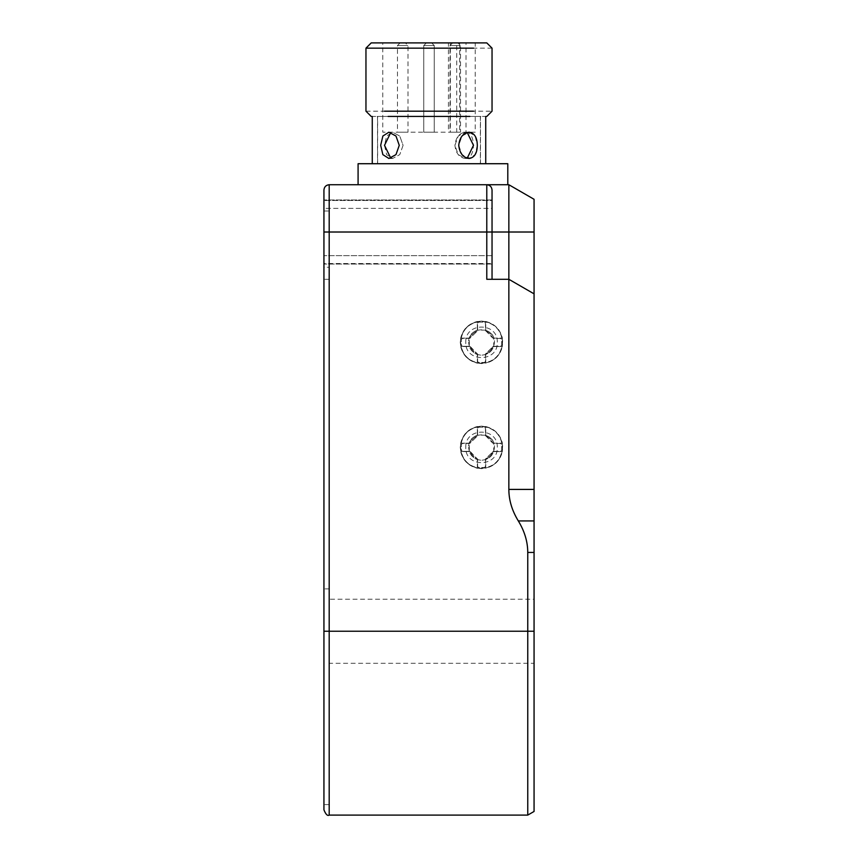 <?xml version="1.0" encoding="UTF-8"?>
<svg xmlns="http://www.w3.org/2000/svg" width="858" height="858" viewBox="0 0 858 858"><rect width="100%" height="100%" fill="white"/><g stroke="black" fill="none" stroke-linecap="round" stroke-linejoin="round"><path stroke-width="0.64" stroke-dasharray="4.29 3.22" d="M492.042 189.983C491.698 186.819 489.95 185.071 486.786 184.727C489.95 185.071 491.698 186.819 492.042 189.983L492.042 279.29L492.042 189.983L492.042 263.524L492.042 200.493L492.042 263.524L492.042 208.376L492.042 255.652L492.042 208.376L323.938 208.376L323.938 255.652L323.938 200.493L323.938 263.524L323.938 189.983C324.27 186.819 326.019 185.071 329.193 184.727L486.786 184.727L358.086 184.727L358.086 163.717L507.797 163.717L358.086 163.717M534.062 520.924L534.062 293.844L508.848 279.29L486.786 279.29L492.042 279.29L492.042 199.968L492.042 264.049L492.042 200.493L323.938 200.493L492.042 200.493L492.042 232.014L492.042 208.376L323.938 208.376L323.938 232.014L323.938 199.968L323.938 264.049L323.938 199.968L323.938 232.014L323.938 199.968L323.938 232.014L329.193 232.014L329.193 815.1L329.193 631.241L527.756 631.241L527.756 815.1L527.756 552.445C527.734 541.709 524.581 531.199 518.307 520.924L534.062 520.924L534.062 811.464L534.062 599.195L329.193 599.195M323.938 263.524L323.938 232.014L323.938 263.524L492.042 263.524L323.938 263.524M469.669 346.267L462.408 346.267L469.669 346.267L470.634 346.911L477.595 354.182L477.595 361.443L478.646 362.494L484.416 362.494L485.467 361.443L485.467 354.182L486.111 353.217L493.393 346.267L500.654 346.267L501.705 345.216L501.705 339.436L500.654 338.384L493.393 338.384L492.428 337.741L485.467 330.459L485.467 323.209L484.416 322.158L478.646 322.158L477.595 323.209L477.595 330.459L476.951 331.435L469.669 338.384L462.408 338.384L461.357 339.436L461.357 345.216L462.408 346.267L461.357 345.216L461.357 339.436L462.408 338.384L469.669 338.384L476.951 331.435L477.595 330.459L477.595 323.209L478.646 322.158L484.416 322.158L485.467 323.209L485.467 330.459L492.428 337.741L493.393 338.384L500.654 338.384L501.705 339.436L501.705 345.216L500.654 346.267L493.393 346.267L486.111 353.217L485.467 354.182L485.467 361.443L484.416 362.494L478.646 362.494L477.595 361.443L477.595 354.182L469.669 346.267M477.327 363.181L477.327 353.657C473.927 352.306 471.546 349.935 470.205 346.525L460.671 346.525C462.912 355.384 468.468 360.939 477.327 363.181L477.327 353.657C473.927 352.306 471.546 349.935 470.205 346.525L460.939 346.525L460.671 338.127L470.205 338.127C471.546 334.717 473.927 332.346 477.327 330.995L477.327 321.471C468.468 323.713 462.912 329.257 460.671 338.127L460.253 342.321C461.604 355.158 468.704 362.248 481.531 363.599C494.358 362.248 501.447 355.158 502.809 342.321C501.447 329.493 494.358 322.404 481.531 321.053C468.704 322.404 461.604 329.493 460.253 342.321L460.939 346.525C463.159 355.233 468.629 360.692 477.327 362.913L481.531 363.342C494.197 362.001 501.211 354.998 502.541 342.321C501.211 329.654 494.197 322.651 481.531 321.31C468.854 322.651 461.851 329.654 460.521 342.321C461.851 354.998 468.854 362.001 481.531 363.342L485.735 362.913L485.735 353.657L485.735 363.181C494.594 360.939 500.15 355.384 502.391 346.525L492.857 346.525C491.516 349.935 489.135 352.306 485.735 353.657L485.735 353.657C489.135 352.306 491.516 349.935 492.857 346.525L502.391 346.525L502.391 338.127C500.15 329.257 494.594 323.713 485.735 321.471L485.735 330.995L485.735 321.471L477.327 321.471L485.735 321.739C494.433 323.959 499.903 329.418 502.123 338.127L502.123 346.525C499.903 355.233 494.433 360.692 485.735 362.913L477.327 363.181M460.939 338.127L470.205 338.127C471.546 334.717 473.927 332.346 477.327 330.995L477.327 321.739C468.629 323.959 463.159 329.418 460.939 338.127M485.735 330.115L477.327 330.115C473.434 331.553 470.763 334.223 469.315 338.127L469.315 346.525C470.763 350.418 473.434 353.088 477.327 354.536L481.531 355.244L485.735 354.536C489.628 353.088 492.299 350.418 493.747 346.525L493.747 338.127L502.391 338.127L493.747 338.127C492.299 334.223 489.628 331.553 485.735 330.115M468.618 342.321C469.433 350.118 473.745 354.418 481.531 355.244C489.317 354.418 493.629 350.118 494.444 342.321C495.152 325.665 467.91 325.665 468.618 342.321M465.776 342.321C464.907 322.007 498.155 322.007 497.286 342.321C498.155 362.644 464.907 362.644 465.776 342.321M485.735 330.995C489.135 332.346 491.516 334.717 492.857 338.127C491.516 334.717 489.135 332.346 485.735 330.995M469.669 451.329L462.408 451.329L469.669 451.329L470.634 451.973L477.595 459.245L477.595 466.505L478.646 467.556L484.416 467.556L485.467 466.505L485.467 459.245L486.111 458.279L493.393 451.329L500.654 451.329L501.705 450.278L501.705 444.498L500.654 443.447L493.393 443.447L492.428 442.803L485.467 435.521L485.467 428.26L484.416 427.209L478.646 427.209L477.595 428.26L477.595 435.521L476.951 436.486L469.669 443.447L462.408 443.447L461.357 444.498L461.357 450.278L462.408 451.329L461.357 450.278L461.357 444.498L462.408 443.447L469.669 443.447L476.951 436.486L477.595 435.521L477.595 428.26L478.646 427.209L484.416 427.209L485.467 428.26L485.467 435.521L492.428 442.803L493.393 443.447L500.654 443.447L501.705 444.498L501.705 450.278L500.654 451.329L493.393 451.329L486.111 458.279L485.467 459.245L485.467 466.505L484.416 467.556L478.646 467.556L477.595 466.505L477.595 459.245L469.669 451.329M477.327 468.243L477.327 458.708C473.927 457.368 471.546 454.997 470.205 451.587L460.671 451.587C462.912 460.446 468.468 466.001 477.327 468.243L477.327 458.708C473.927 457.368 471.546 454.997 470.205 451.587L460.939 451.587L460.671 443.178L470.205 443.178C471.546 439.779 473.927 437.398 477.327 436.057L477.327 426.533C468.468 428.775 462.912 434.32 460.671 443.178L460.253 447.383C461.604 460.22 468.704 467.31 481.531 468.661C494.358 467.31 501.447 460.22 502.809 447.383C501.447 434.556 494.358 427.466 481.531 426.115C468.704 427.466 461.604 434.556 460.253 447.383L460.939 451.587C463.159 460.296 468.629 465.755 477.327 467.975L481.531 468.393C494.197 467.063 501.211 460.06 502.541 447.383C501.211 434.716 494.197 427.713 481.531 426.372C468.854 427.713 461.851 434.716 460.521 447.383C461.851 460.06 468.854 467.063 481.531 468.393L485.735 467.975L485.735 458.708L485.735 468.243C494.594 466.001 500.15 460.446 502.391 451.587L492.857 451.587C491.516 454.997 489.135 457.368 485.735 458.708L485.735 458.708C489.135 457.368 491.516 454.997 492.857 451.587L502.391 451.587L502.391 443.178C500.15 434.32 494.594 428.775 485.735 426.533L485.735 436.057L485.735 426.533L477.327 426.533L485.735 426.801C494.433 429.021 499.903 434.48 502.123 443.178L502.123 451.587C499.903 460.296 494.433 465.755 485.735 467.975L477.327 468.243M460.939 443.178L470.205 443.178C471.546 439.779 473.927 437.398 477.327 436.057L477.327 426.801C468.629 429.021 463.159 434.48 460.939 443.178M485.735 435.178L477.327 435.178C473.434 436.615 470.763 439.285 469.315 443.178L469.315 451.587C470.763 455.48 473.434 458.151 477.327 459.598L481.531 460.306L485.735 459.598C489.628 458.151 492.299 455.48 493.747 451.587L493.747 443.178L502.391 443.178L493.747 443.178C492.299 439.285 489.628 436.615 485.735 435.178M468.618 447.383C469.433 455.18 473.745 459.48 481.531 460.306C489.317 459.48 493.629 455.18 494.444 447.383C495.152 430.727 467.91 430.727 468.618 447.383M465.776 447.383C464.907 427.07 498.155 427.07 497.286 447.383C498.155 467.707 464.907 467.707 465.776 447.383M485.735 436.057C489.135 437.398 491.516 439.779 492.857 443.178C491.516 439.779 489.135 437.398 485.735 436.057M465.401 163.717L480.48 163.717L480.48 116.441L377.52 116.441L377.52 163.717L465.401 163.717C485.038 163.717 485.038 163.717 465.401 163.717L392.599 163.717C372.962 163.717 372.962 163.717 392.599 163.717L465.401 163.717M467.213 132.475L465.401 132.207L458.236 136.047L454.912 145.334L458.236 154.622L465.401 158.473C459.362 157.69 455.866 153.314 454.912 145.334C455.866 137.355 459.362 132.979 465.401 132.207C476.072 131.392 476.072 159.277 465.401 158.473L467.213 158.194M465.401 116.441L392.599 116.441C372.962 116.441 372.962 116.441 392.599 116.441L465.401 116.441C485.038 116.441 485.038 116.441 465.401 116.441M390.787 158.194L392.599 158.473L399.764 154.622L403.088 145.334L399.764 136.047L392.599 132.207L390.787 132.475M403.088 145.334L399.764 154.622L392.599 158.473L386.626 154.622L384.513 145.334L386.626 136.047L392.599 132.207L399.764 136.047L403.088 145.334M358.086 184.727L507.797 184.727L358.086 184.727M365.958 111.186L492.042 111.186M486.786 116.441L371.214 116.441M388.889 116.441C367.245 116.441 367.245 116.441 388.889 116.441L469.111 116.441C490.755 116.441 490.755 116.441 469.111 116.441L372.265 116.441M469.111 116.441L485.735 116.441M492.042 48.155L384.427 48.155C360.381 48.155 360.381 48.155 384.427 48.155M388.889 163.717C367.245 163.717 367.245 163.717 388.889 163.717L469.111 163.717C490.755 163.717 490.755 163.717 469.111 163.717L372.265 163.717M469.111 163.717L485.735 163.717M477.316 145.334L475.139 154.622L469.111 158.473L462.012 154.622L458.74 145.334L462.012 136.047L469.111 132.207L475.139 136.047L477.316 145.334M380.684 145.334L382.861 136.047L388.889 132.207L395.988 136.047L399.26 145.334L395.988 154.622L388.889 158.473L382.861 154.622L380.684 145.334M388.138 42.9C366.098 42.9 366.098 42.9 388.138 42.9L469.862 42.9C491.902 42.9 491.902 42.9 469.862 42.9L388.138 42.9M465.326 116.441L480.373 116.441L480.373 163.717L465.326 163.717C484.92 163.717 484.92 163.717 465.326 163.717L377.627 163.717L377.627 116.441L392.674 116.441C373.08 116.441 373.08 116.441 392.674 116.441L465.326 116.441C484.92 116.441 484.92 116.441 465.326 116.441L392.674 116.441M392.674 163.717C373.08 163.717 373.08 163.717 392.674 163.717L465.326 163.717M402.734 42.9C399.345 42.9 399.345 42.9 402.734 42.9C399.345 42.9 399.345 42.9 402.734 42.9C406.124 42.9 406.124 42.9 402.734 42.9C406.124 42.9 406.124 42.9 402.734 42.9M400.107 42.9L397.479 45.528L397.479 132.207L402.734 132.207C420.517 132.207 384.952 132.207 402.734 132.207L407.99 132.207L407.99 45.528L405.362 42.9M429 42.9C425.611 42.9 425.611 42.9 429 42.9C425.611 42.9 425.611 42.9 429 42.9C432.389 42.9 432.389 42.9 429 42.9C432.389 42.9 432.389 42.9 429 42.9C425.611 42.9 425.611 42.9 429 42.9C425.611 42.9 425.611 42.9 429 42.9C432.389 42.9 432.389 42.9 429 42.9C432.389 42.9 432.389 42.9 429 42.9M429 132.207L434.255 132.207L429 132.207C446.782 132.207 411.218 132.207 429 132.207C446.782 132.207 411.218 132.207 429 132.207L423.745 132.207L429 132.207M455.266 42.9C451.876 42.9 451.876 42.9 455.266 42.9C451.876 42.9 451.876 42.9 455.266 42.9C458.655 42.9 458.655 42.9 455.266 42.9C458.655 42.9 458.655 42.9 455.266 42.9M452.638 42.9L450.01 45.528L450.01 132.207L455.266 132.207C473.048 132.207 437.483 132.207 455.266 132.207L460.521 132.207L460.521 45.528L457.893 42.9M456.713 42.9L448.434 42.9L448.434 132.207L475.225 132.207L475.225 42.9L394.069 42.9L456.713 42.9L456.713 132.207L450.353 132.207L450.353 42.9L466.001 42.9L466.001 132.207L382.775 132.207L382.775 42.9L456.713 42.9M329.193 267.246L329.193 588.888L329.193 210.993L329.193 269.627L329.193 267.246L323.938 267.246L323.938 588.888L329.193 588.888L329.193 773.734C329.193 814.328 329.193 814.328 329.193 773.734L329.193 588.888L329.193 773.734C329.193 814.328 329.193 814.328 329.193 773.734L329.193 588.888L323.938 588.888L323.938 773.734C323.938 814.328 323.938 814.328 323.938 773.734L323.938 588.888L323.938 773.734C323.938 814.328 323.938 814.328 323.938 773.734L323.938 267.246L329.193 267.246M323.938 210.993L329.193 210.993L323.938 210.993L323.938 279.29L323.938 210.993M329.193 631.241L323.938 631.241L323.938 809.845L323.938 232.014M508.848 184.727L534.062 199.292L534.062 293.844L508.848 279.29L508.848 184.727L486.786 184.727L486.786 232.014L329.193 232.014L329.193 184.727M527.756 631.241L534.062 631.241L534.062 599.195L534.062 663.288L534.062 631.241L534.062 663.288L329.193 663.288M534.062 293.844L508.848 279.29L508.848 489.414C508.869 500.15 512.022 510.66 518.307 520.924M534.062 232.014L486.786 232.014L486.786 279.29L508.848 279.29L492.042 279.29M402.734 45.528C395.956 45.528 395.956 45.528 402.734 45.528C395.956 45.528 395.956 45.528 402.734 45.528C409.513 45.528 409.513 45.528 402.734 45.528C409.513 45.528 409.513 45.528 402.734 45.528M429 45.528C422.222 45.528 422.222 45.528 429 45.528C422.222 45.528 422.222 45.528 429 45.528C435.778 45.528 435.778 45.528 429 45.528C435.778 45.528 435.778 45.528 429 45.528C422.222 45.528 422.222 45.528 429 45.528C422.222 45.528 422.222 45.528 429 45.528C435.778 45.528 435.778 45.528 429 45.528C435.778 45.528 435.778 45.528 429 45.528M455.266 45.528C448.487 45.528 448.487 45.528 455.266 45.528C448.487 45.528 448.487 45.528 455.266 45.528C462.044 45.528 462.044 45.528 455.266 45.528C462.044 45.528 462.044 45.528 455.266 45.528M459.641 42.9L459.641 132.207M534.062 489.414L508.848 489.414M527.756 552.445L534.062 552.445M492.042 255.652L323.938 255.652L492.042 255.652M469.111 132.207L465.401 132.207L469.111 132.207M465.401 158.473L469.111 158.473L465.401 158.473M388.889 132.207L392.599 132.207L388.889 132.207M392.599 158.473L388.889 158.473L392.599 158.473M423.745 45.528L426.372 42.9L423.745 45.528L423.745 132.207L423.745 45.528M434.255 45.528L431.628 42.9L434.255 45.528L434.255 132.207L434.255 45.528M329.193 804.59L323.938 804.59M329.193 279.29L323.938 279.29L329.193 279.29M492.042 264.049L323.938 264.049L492.042 264.049M492.042 199.968L323.938 199.968L492.042 199.968"/><path stroke-width="1.29" d="M467.213 158.194L473.487 145.334L467.213 132.475M390.787 132.475L384.513 145.334L390.787 158.194M358.086 163.717L507.797 163.717L358.086 163.717L358.086 184.727M507.797 163.717L507.797 184.727L486.786 184.727C489.95 185.071 491.698 186.819 492.042 189.983C491.698 186.819 489.95 185.071 486.786 184.727L329.193 184.727C326.019 185.071 324.27 186.819 323.938 189.983L323.938 809.845L323.938 631.241L329.193 631.241L329.193 232.014L486.786 232.014L486.786 279.29L508.848 279.29L534.062 293.844L534.062 199.292L508.848 184.727L508.848 489.414C508.869 500.15 512.022 510.66 518.307 520.924C524.581 531.199 527.734 541.709 527.756 552.445L527.756 815.1L527.756 631.241L534.062 631.241L534.062 520.924L518.307 520.924M473.573 111.186C497.619 111.186 497.619 111.186 473.573 111.186L384.427 111.186C360.381 111.186 360.381 111.186 384.427 111.186L473.573 111.186M469.862 116.441L388.138 116.441C366.098 116.441 366.098 116.441 388.138 116.441L469.862 116.441C491.902 116.441 491.902 116.441 469.862 116.441M371.214 116.441L365.958 111.186L365.958 48.155L473.573 48.155C497.619 48.155 497.619 48.155 473.573 48.155M458.74 145.334C459.663 153.314 463.116 157.69 469.111 158.473C474.399 157.69 477.134 153.314 477.316 145.334C477.134 137.355 474.399 132.979 469.111 132.207C463.116 132.979 459.663 137.355 458.74 145.334M399.26 145.334L395.988 136.047L388.889 132.207L382.861 136.047L380.684 145.334L382.861 154.622L388.889 158.473L395.988 154.622L399.26 145.334M486.786 116.441L492.042 111.186L492.042 48.155L486.786 42.9L371.214 42.9L365.958 48.155M492.042 279.29L492.042 189.983M534.062 293.844L534.062 520.924M534.062 631.241L534.062 811.464L534.062 631.241M534.062 232.014L486.786 232.014L486.786 184.727L508.848 184.727M329.193 631.241L329.193 815.1L329.193 631.241L527.756 631.241M323.938 232.014L329.193 232.014L329.193 184.727M527.756 552.445L534.062 552.445M534.062 489.414L508.848 489.414M372.265 163.717L372.265 116.441M485.735 116.441L485.735 163.717M534.062 811.464L527.756 815.1L329.193 815.1C327.509 816.162 325.761 814.414 323.938 809.845"/></g></svg>

